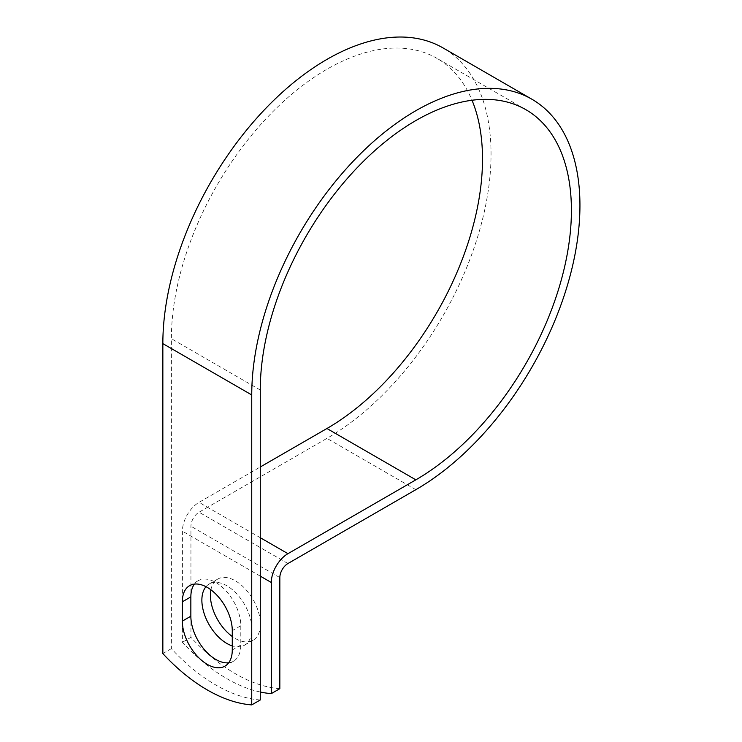 <?xml version="1.0" encoding="UTF-8"?>
<svg xmlns="http://www.w3.org/2000/svg" width="742" height="742" viewBox="0 0 742 742"><rect width="100%" height="100%" fill="white"/><g stroke="black" fill="none" stroke-linecap="round" stroke-linejoin="round"><path stroke-width="0.56" stroke-dasharray="3.71 2.78" d="M228.703 662.773A35.328 20.396 -120 0 0 233.489 661.215A35.328 20.396 -120 0 0 240.807 645.039L240.807 625.747A35.328 20.396 -120 0 0 225.392 590.196A35.328 20.396 -120 0 0 198.17 580.726A35.328 20.396 -120 0 0 194.423 584.102M210.904 589.797A35.328 20.396 60 0 1 217.721 579.085A35.328 20.396 60 0 1 235.381 580.838A35.328 20.396 60 0 1 258.466 611.964A35.328 20.396 60 0 1 253.05 640.272A35.328 20.396 60 0 1 235.381 638.528A35.328 20.396 60 0 1 232.274 636.506M205.998 586.69A35.328 20.396 60 0 1 209.188 584.01A35.328 20.396 60 0 1 226.848 585.763A35.328 20.396 60 0 1 249.933 616.89A35.328 20.396 60 0 1 244.517 645.197A35.328 20.396 60 0 1 232.274 645.892M260.275 699.975A157.146 90.728 60 0 1 171.383 648.647L171.383 338.686A220.003 127.021 120 0 1 267.417 117.282A220.003 127.021 120 0 1 436.945 58.349A220.003 127.021 120 0 1 472.014 100.253M260.275 692.017A157.146 90.728 -120 0 1 182.402 642.284L182.402 531.179A23.531 13.588 -60 0 1 199.041 502.353L260.275 466.996M279.836 688.678A157.146 90.728 60 0 1 190.935 637.359L190.935 526.245A11.464 6.622 -60 0 1 199.041 512.203L326.944 438.364A232.07 133.987 120 0 0 478.553 233.86A232.07 133.987 120 0 0 442.983 47.896M162.85 653.581L171.383 648.647M182.402 642.284L190.935 637.359M240.807 645.039L232.274 649.973M260.275 390.014L171.383 338.686M260.275 576.135L182.402 531.179M279.836 577.573L190.935 526.245M260.275 537.7L199.041 502.353M287.942 563.53L199.041 512.203M415.845 489.683L326.944 438.364M240.807 625.747L232.274 630.672M233.489 661.215L224.956 666.14M209.188 584.01L217.721 579.085M525.846 109.668L436.945 58.349M244.517 645.197L253.05 640.272M198.17 580.726L189.627 585.651"/><path stroke-width="1.11" d="M207.296 664.387A35.328 20.396 -120 0 0 224.956 666.14A35.328 20.396 -120 0 0 232.274 649.973L232.274 630.672A35.328 20.396 -120 0 0 216.85 595.121A35.328 20.396 -120 0 0 189.627 585.651A35.328 20.396 -120 0 0 182.319 601.827L182.319 621.128A35.328 20.396 -120 0 0 207.296 664.387M194.423 584.102A35.328 20.396 -120 0 0 190.852 596.902L190.852 616.194A35.328 20.396 -120 0 0 215.829 659.462A35.328 20.396 -120 0 0 228.703 662.773M232.274 636.506A35.328 20.396 60 0 1 210.904 589.797M232.274 645.892A35.328 20.396 60 0 1 226.848 643.453A35.328 20.396 60 0 1 204.857 615.591A35.328 20.396 60 0 1 205.998 586.69M260.275 692.017A157.146 90.728 -120 0 0 271.303 693.612L271.303 582.498A23.531 13.588 -60 0 1 287.942 553.671L415.845 479.833A220.003 127.021 120 0 0 559.57 285.958A220.003 127.021 120 0 0 525.846 109.668A220.003 127.021 120 0 0 356.308 168.61A220.003 127.021 120 0 0 260.275 390.014L260.275 699.975L251.742 704.9A157.146 90.728 60 0 1 162.85 653.581L162.85 343.62A232.07 133.987 120 0 1 264.152 110.066A232.07 133.987 120 0 1 442.983 47.896L531.875 99.215A232.07 133.987 120 0 0 353.044 161.394A232.07 133.987 120 0 0 251.742 394.939L251.742 704.9M271.303 693.612L279.836 688.678L279.836 577.573A11.464 6.622 -60 0 1 287.942 563.53L415.845 489.683A232.07 133.987 120 0 0 567.454 285.178A232.07 133.987 120 0 0 531.875 99.215M260.275 466.996L326.944 428.505A220.003 127.021 120 0 0 472.014 100.253M271.303 582.498L260.275 576.135M251.742 394.939L162.85 343.62M415.845 479.833L326.944 428.505M287.942 553.671L260.275 537.7M190.852 596.902L182.319 601.827M190.852 616.194L182.319 621.128"/></g></svg>
